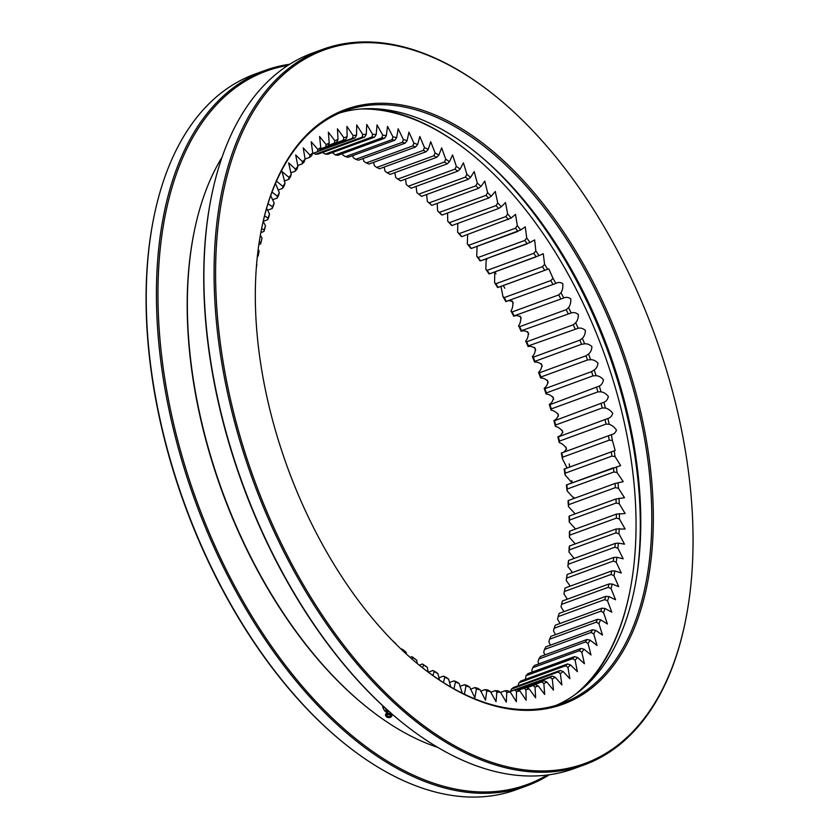 <?xml version="1.0" encoding="UTF-8"?>
<svg xmlns="http://www.w3.org/2000/svg" width="839" height="839" viewBox="0 0 839 839"><rect width="100%" height="100%" fill="white"/><g stroke="black" fill="none" stroke-linecap="round" stroke-linejoin="round"><path stroke-width="1.26" d="M574.715 694.839A317.425 177.962 69.9 0 0 629.858 591.38A317.425 177.962 69.9 0 0 469.546 152.541A317.425 177.962 69.9 0 0 360.697 108.997M256.283 268.386A290.997 163.144 -110.1 0 1 256.828 264.411L256.619 264.128M257.279 257.143L258.234 255.696L257.468 255.371M258.234 255.696A290.997 163.144 -110.1 0 1 259.115 250.945L258.171 249.55M258.852 244.548L260.656 243.887L260.908 242.576L259.272 241.768M260.908 242.576A290.997 163.144 -110.1 0 1 262.009 238.024L261.474 240.531A288.815 161.927 -110.1 0 0 260.656 243.887M260.835 232.602L263.928 231.47L264.17 230.033L261.621 228.596M260.342 235.34L262.009 238.024M264.17 230.033A290.997 163.144 -110.1 0 1 265.481 225.701L264.893 228.271A288.815 161.927 -110.1 0 0 263.928 231.47M263.215 221.328L267.777 219.661L268.019 218.109L264.547 215.896M263.152 221.59L265.481 225.701M268.019 218.109A290.997 163.144 -110.1 0 1 269.539 214.018L268.899 216.64A288.815 161.927 -110.1 0 0 267.777 219.661M267.547 210.211L272.193 208.523L272.444 206.845L268.019 203.709M266.613 208.355L269.539 214.018M272.444 206.845A290.997 163.144 -110.1 0 1 274.154 202.996L273.462 205.67A288.815 161.927 -110.1 0 0 272.193 208.523M272.581 199.745L277.153 198.067L277.415 196.284L272.025 192.068M270.714 195.655L274.154 202.996M277.415 196.284A290.997 163.144 -110.1 0 1 279.324 192.697L278.569 195.414A288.815 161.927 -110.1 0 0 277.153 198.067M278.129 190.002L282.649 188.345L282.932 186.457L276.492 181.151M275.475 183.479L279.324 192.697M282.932 186.457A290.997 163.144 -110.1 0 1 285.029 183.133L284.201 185.891A288.815 161.927 -110.1 0 0 282.649 188.345M284.169 181.035L288.658 179.389L288.962 177.396L282.072 171.617L285.029 183.133M288.962 177.396A290.997 163.144 -110.1 0 1 291.238 174.355L290.346 177.144A288.815 161.927 -110.1 0 0 288.658 179.389M290.682 172.865L295.171 171.229L295.496 169.132L288.626 162.86L291.238 174.355M295.496 169.132A290.997 163.144 -110.1 0 1 297.95 166.384L296.975 169.195A288.815 161.927 -110.1 0 0 295.171 171.229M297.656 165.524L302.145 163.888L302.512 161.696L295.674 154.942L297.95 166.384M302.512 161.696A290.997 163.144 -110.1 0 1 305.123 159.253L304.075 162.074A288.815 161.927 -110.1 0 0 302.145 163.888M305.06 159.043L309.57 157.386L309.969 155.11L303.204 147.895L305.123 159.253M309.969 155.11A290.997 163.144 -110.1 0 1 312.737 152.981L311.626 155.802A288.815 161.927 -110.1 0 0 309.57 157.386M312.517 153.558L317.425 151.765L317.866 149.405L311.185 141.739L312.737 152.981M317.866 149.405A290.997 163.144 -110.1 0 1 320.781 147.58L319.586 150.412A288.815 161.927 -110.1 0 0 317.425 151.765M320.183 149.027L325.679 147.024L326.161 144.591L319.575 136.495L320.781 147.58M326.161 144.591A290.997 163.144 -110.1 0 1 329.213 143.091L327.934 145.913A288.815 161.927 -110.1 0 0 325.679 147.024M328.175 145.42L334.289 143.186L334.824 140.679L328.364 132.174L329.213 143.091M334.824 140.679A290.997 163.144 -110.1 0 1 338.002 139.505L336.638 142.315L334.824 142.976M327.965 145.839L343.256 140.26L343.833 137.69L337.446 128.828L338.002 139.505M343.833 137.69A290.997 163.144 -110.1 0 1 347.126 136.851L345.689 139.641L326.182 146.762M319.649 150.275L352.516 138.267L353.167 135.635L346.927 126.406L347.126 136.851M353.167 135.635A290.997 163.144 -110.1 0 1 356.554 135.131L355.033 137.89L317.908 151.45M362.773 134.523A290.997 163.144 -110.1 0 1 366.255 134.355L364.65 137.072L318.023 154.103A288.815 161.927 69.9 0 0 315.443 154.229L362.07 137.197L362.773 134.523L356.711 124.948L356.554 135.131M372.621 134.355A290.997 163.144 -110.1 0 1 376.197 134.523L374.498 137.197L327.871 154.229A288.815 161.927 69.9 0 0 325.228 154.103L371.855 137.072L372.621 134.355L366.758 124.455L366.255 134.355M382.699 135.121A290.997 163.144 -110.1 0 1 386.339 135.635L384.556 138.257L337.928 155.288A288.815 161.927 69.9 0 0 335.243 154.921L381.871 137.879L382.699 135.121L377.047 124.927L376.197 134.523M392.956 136.841A290.997 163.144 -110.1 0 1 396.648 137.68L394.781 140.249L348.154 157.281A288.815 161.927 69.9 0 0 345.427 156.662L392.054 139.631L392.956 136.841L387.524 126.374L386.339 135.635M403.349 139.494A290.997 163.144 -110.1 0 1 407.093 140.658L405.153 143.165L358.526 160.197A288.815 161.927 69.9 0 0 355.757 159.337L402.384 142.294L403.349 139.494L398.168 128.787L396.648 137.68M413.868 143.07A290.997 163.144 -110.1 0 1 417.644 144.56L415.609 146.993L368.982 164.035A288.815 161.927 69.9 0 0 366.192 162.923L412.819 145.892L413.868 143.07L408.939 132.153L407.093 140.658M424.461 147.559A290.997 163.144 -110.1 0 1 428.247 149.373L426.139 151.733L379.511 168.765A288.815 161.927 69.9 0 0 376.711 167.422L423.338 150.391L424.461 147.559L419.804 136.474L417.644 144.56M435.095 152.95A290.997 163.144 -110.1 0 1 438.891 155.089L436.7 157.354L390.072 174.397A288.815 161.927 69.9 0 0 387.261 172.813L433.889 155.781L435.095 152.95L430.722 141.707L428.247 149.373M445.729 159.221A290.997 163.144 -110.1 0 1 449.515 161.665L447.25 163.846L400.623 180.888A288.815 161.927 69.9 0 0 397.822 179.074L444.45 162.042L445.729 159.221L441.65 147.863L438.891 155.089M456.332 166.353A290.997 163.144 -110.1 0 1 460.108 169.1L457.758 171.187L411.131 188.219A288.815 161.927 69.9 0 0 408.341 186.195L454.969 169.153L456.332 166.353L452.567 154.911L449.515 161.665M466.872 174.313A290.997 163.144 -110.1 0 1 470.606 177.354L468.193 179.347L421.566 196.378A288.815 161.927 69.9 0 0 418.797 194.134L465.425 177.102L466.872 174.313L463.422 162.818L460.108 169.1M477.307 183.091A290.997 163.144 -110.1 0 1 480.999 186.415L478.513 188.303L431.886 205.335A288.815 161.927 69.9 0 0 429.149 202.881L475.776 185.849L477.307 183.091L474.182 171.565L470.606 177.354M487.606 192.645A290.997 163.144 -110.1 0 1 491.245 196.232L488.676 198.014L442.059 215.057A288.815 161.927 69.9 0 0 439.363 212.393L485.991 195.361L487.606 192.645L484.806 181.13L480.999 186.415M497.737 202.944A290.997 163.144 -110.1 0 1 501.292 206.793L498.67 208.471L452.043 225.502A288.815 161.927 69.9 0 0 449.41 222.65L496.038 205.618L497.737 202.944L495.262 191.47L491.245 196.232M507.647 213.955A290.997 163.144 -110.1 0 1 511.129 218.056L461.817 236.64A288.815 161.927 69.9 0 0 459.237 233.609L505.865 216.577L507.647 213.955L505.508 202.556L501.292 206.793M517.327 225.649A290.997 163.144 -110.1 0 1 520.715 229.97L471.34 248.438A288.815 161.927 69.9 0 0 468.833 245.24L515.461 228.208L517.327 225.649L515.513 214.354L511.129 218.056M526.735 237.961A290.997 163.144 -110.1 0 1 530.017 242.513L480.579 260.856A288.815 161.927 69.9 0 0 478.157 257.5L524.784 240.468L526.735 237.961L525.245 226.813L520.715 229.97M535.827 250.882A290.997 163.144 -110.1 0 1 538.995 255.622L489.515 273.85A288.815 161.927 69.9 0 0 487.165 270.347L533.793 253.315L535.827 250.882L534.653 239.891L530.017 242.513M544.595 264.348A290.997 163.144 -110.1 0 1 547.636 269.277L498.104 287.378A288.815 161.927 69.9 0 0 495.849 283.729L542.476 266.697L544.595 264.348L543.253 253.724L538.995 255.622M552.995 278.317A290.997 163.144 -110.1 0 1 555.89 283.414L506.316 301.39A288.815 161.927 69.9 0 0 504.166 297.614L550.793 280.583L552.995 278.317L548.8 268.826L547.636 269.277M560.997 292.738A290.997 163.144 -110.1 0 1 563.745 297.992L514.129 315.842A288.815 161.927 69.9 0 0 512.094 311.961L558.722 294.919L560.997 292.738C562.508 290.273 563.105 287.221 562.791 283.613C560.347 282.177 558.05 282.114 555.89 283.414M568.58 307.577A290.997 163.144 -110.1 0 1 571.17 312.957L521.522 330.681A288.815 161.927 69.9 0 0 519.603 326.696L566.231 309.664L568.58 307.577C570.226 305.312 570.96 302.397 570.782 298.841C568.349 297.205 566.01 296.922 563.745 297.992M575.711 322.763A290.997 163.144 -110.1 0 1 578.144 328.259L528.465 345.857A288.815 161.927 69.9 0 0 526.661 341.788L573.289 324.756L575.711 322.763C577.494 320.708 578.365 317.939 578.323 314.457C575.9 312.632 573.519 312.129 571.17 312.957M582.371 338.264A290.997 163.144 -110.1 0 1 584.636 343.854L581.553 344.284L534.925 361.326A288.815 161.927 69.9 0 0 533.258 357.183L579.875 340.152L582.371 338.264C584.28 336.429 585.276 333.807 585.381 330.409C582.99 328.406 580.578 327.682 578.144 328.259M588.548 354.016A290.997 163.144 -110.1 0 1 590.625 359.69L587.52 359.983L540.893 377.026A288.815 161.927 69.9 0 0 539.351 372.831L585.979 355.788L588.548 354.016C590.562 352.411 591.694 349.947 591.935 346.643C589.576 344.451 587.143 343.529 584.636 343.854M594.201 369.968A290.997 163.144 -110.1 0 1 596.089 375.694L592.974 375.872L546.346 392.904A288.815 161.927 69.9 0 0 544.941 388.667L591.568 371.635L594.201 369.968C596.33 368.594 597.578 366.307 597.966 363.098C595.648 360.739 593.194 359.606 590.625 359.69M599.329 386.066A290.997 163.144 -110.1 0 1 601.018 391.834L597.882 391.886L551.254 408.918A288.815 161.927 69.9 0 0 550.006 404.65L599.329 386.066C601.553 384.923 602.926 382.815 603.451 379.731C601.175 377.204 598.721 375.862 596.089 375.694M603.902 402.259A290.997 163.144 -110.1 0 1 605.391 408.048L602.255 407.974L555.628 425.006A288.815 161.927 69.9 0 0 554.516 420.727L603.902 402.259C606.219 401.357 607.709 399.427 608.369 396.469C606.157 393.785 603.702 392.243 601.018 391.834M607.897 418.483A290.997 163.144 -110.1 0 1 609.187 424.272L606.052 424.083L559.424 441.115A288.815 161.927 69.9 0 0 558.47 436.836L607.897 418.483C610.31 417.832 611.914 416.092 612.711 413.26C610.551 410.439 608.118 408.698 605.391 408.048M611.327 434.696A290.997 163.144 -110.1 0 1 612.407 440.465L609.271 440.15L562.644 457.192A288.815 161.927 69.9 0 0 561.836 452.924L611.327 434.696C613.812 434.287 615.522 432.746 616.455 430.061C614.368 427.103 611.946 425.174 609.187 424.272M614.158 450.837A290.997 163.144 -110.1 0 1 615.029 456.563L611.893 456.133L565.266 473.175A288.815 161.927 69.9 0 0 564.626 468.928L615.165 450.491L612.407 440.465M616.392 466.851A290.997 163.144 -110.1 0 1 617.043 472.514L613.928 471.979L567.3 489.011A288.815 161.927 69.9 0 0 566.818 484.816L620.661 465.603L615.029 456.563M618.018 482.677A290.997 163.144 -110.1 0 1 618.448 488.277L615.344 487.627L568.716 504.659A288.815 161.927 69.9 0 0 568.402 500.516L615.029 483.484L623.241 481.659L617.043 472.514M619.035 498.272A290.997 163.144 -110.1 0 1 619.245 503.767L616.162 503.022L569.534 520.054A288.815 161.927 69.9 0 0 569.377 515.985L616.004 498.953L624.51 497.747L618.448 488.277M619.423 513.583A290.997 163.144 -110.1 0 1 619.413 518.963L616.361 518.114L569.733 535.146A288.815 161.927 69.9 0 0 569.733 531.171L616.361 514.129L625.149 513.552L619.245 503.767M619.203 528.549A290.997 163.144 -110.1 0 1 618.972 533.803L615.941 532.859L569.314 549.891A288.815 161.927 69.9 0 0 569.482 546.011L616.109 528.969L625.139 529.042L619.413 518.963M618.353 543.127A290.997 163.144 -110.1 0 1 617.903 548.224L614.914 547.196L568.286 564.228A288.815 161.927 69.9 0 0 568.622 560.462L615.249 543.42L618.353 543.127L624.489 544.144L618.972 533.803M616.896 557.264A290.997 163.144 -110.1 0 1 616.225 562.203L613.278 561.081L566.65 578.113A288.815 161.927 69.9 0 0 567.143 574.474L613.77 557.442L616.896 557.264L623.199 558.826L617.903 548.224M614.83 570.919A290.997 163.144 -110.1 0 1 613.938 575.669L611.033 574.474L564.406 591.505A288.815 161.927 69.9 0 0 565.067 588.003L611.694 570.96L614.83 570.919L621.279 573.016L616.225 562.203M612.155 584.038A290.997 163.144 -110.1 0 1 611.054 588.579L608.202 587.321L561.574 604.353A288.815 161.927 69.9 0 0 562.382 600.997L609.009 583.965L612.155 584.038L618.731 586.671L613.938 575.669M608.883 596.581A290.997 163.144 -110.1 0 1 607.583 600.913L604.772 599.581L558.145 616.613A288.815 161.927 69.9 0 0 559.12 613.414L605.737 596.382L608.883 596.581L615.564 599.759L611.054 588.579M605.034 608.506A290.997 163.144 -110.1 0 1 603.524 612.596L600.776 611.212L554.149 628.243A288.815 161.927 69.9 0 0 555.271 625.223L601.899 608.181L605.034 608.506L611.799 612.208L607.583 600.913M600.619 619.769A290.997 163.144 -110.1 0 1 598.899 623.618L596.214 622.181L549.587 639.213A288.815 161.927 69.9 0 0 550.856 636.361L597.483 619.329L600.619 619.769L607.436 624.006L603.524 612.596M595.638 630.33A290.997 163.144 -110.1 0 1 593.729 633.917L591.107 632.438L544.48 649.47A288.815 161.927 69.9 0 0 545.895 646.817L592.523 629.785L595.638 630.33L602.507 635.092L598.899 623.618M590.121 640.157A290.997 163.144 -110.1 0 1 588.034 643.482L585.475 641.961L538.848 658.993A288.815 161.927 69.9 0 0 540.4 656.538L587.017 639.507L590.121 640.157L597.022 645.432L593.729 633.917M584.091 649.218A290.997 163.144 -110.1 0 1 581.815 652.26L579.33 650.707L532.702 667.739A288.815 161.927 69.9 0 0 534.38 665.495L581.008 648.463L584.091 649.218L590.981 654.997L588.034 643.482M577.557 657.472A290.997 163.144 -110.1 0 1 575.114 660.23L572.691 658.657L526.063 675.689A288.815 161.927 69.9 0 0 527.878 673.654L574.505 656.622L577.557 657.472L584.437 663.754L581.815 652.26M570.551 664.918A290.997 163.144 -110.1 0 1 567.94 667.362L565.591 665.778L518.963 682.81A288.815 161.927 69.9 0 0 520.904 680.995L567.521 663.964L570.551 664.918L577.379 671.672L575.114 660.23M563.084 671.494A290.997 163.144 -110.1 0 1 560.316 673.633L558.05 672.039L511.423 689.081A288.815 161.927 69.9 0 0 513.468 687.498L560.095 670.466L563.084 671.494L569.859 678.72L567.94 667.362M509.546 691.682L552.251 676.087L555.198 677.209L561.878 684.876L560.316 673.633M555.198 677.209A290.997 163.144 -110.1 0 1 552.282 679.034L550.09 677.44L516.583 689.679M518.376 690.193L543.997 680.828L546.902 682.023L553.478 690.119L552.282 679.034M546.902 682.023A290.997 163.144 -110.1 0 1 543.85 683.523L541.742 681.939L525.875 687.739M526.861 687.781L535.376 684.666L538.229 685.935L544.689 694.44L543.85 683.523M538.229 685.935A290.997 163.144 -110.1 0 1 535.051 687.11L533.027 685.536L526.871 687.781M529.22 688.924A290.997 163.144 -110.1 0 1 525.927 689.763L523.987 688.211A288.815 161.927 -110.1 0 0 526.42 687.592L529.22 688.924L535.618 697.786L535.051 687.11M519.897 690.979A290.997 163.144 -110.1 0 1 516.499 691.483L514.643 689.962A288.815 161.927 -110.1 0 0 517.149 689.585L519.897 690.979L526.137 700.208L525.927 689.763M510.29 692.091A290.997 163.144 -110.1 0 1 506.798 692.259L505.026 690.78A288.815 161.927 -110.1 0 0 507.605 690.654L510.29 692.091L516.352 701.666L516.499 691.483M500.432 692.259A290.997 163.144 -110.1 0 1 496.866 692.091L495.167 690.654A288.815 161.927 -110.1 0 0 497.81 690.78L500.432 692.259L506.305 702.159L506.798 692.259M490.364 691.483A290.997 163.144 -110.1 0 1 486.725 690.979L485.11 689.595A288.815 161.927 -110.1 0 0 487.805 689.962L490.364 691.483L496.017 701.687L496.866 692.091M480.107 689.773A290.997 163.144 -110.1 0 1 476.405 688.934L474.884 687.602A288.815 161.927 -110.1 0 0 477.622 688.221L480.107 689.773L485.529 700.24L486.725 690.979M469.704 687.12A290.997 163.144 -110.1 0 1 465.96 685.956L464.523 684.687A288.815 161.927 -110.1 0 0 467.292 685.547L469.704 687.12L474.884 697.828L476.405 688.934M459.195 683.544A290.997 163.144 -110.1 0 1 455.42 682.044L454.056 680.849A288.815 161.927 -110.1 0 0 456.846 681.96L459.195 683.544L462.268 693.182M464.428 694.241L465.96 685.956M448.603 679.055A290.997 163.144 -110.1 0 1 444.806 677.23L443.537 676.119A288.815 161.927 -110.1 0 0 446.338 677.461L448.603 679.055L450.742 686.994M454.004 688.84L455.42 682.044M437.968 673.665A290.997 163.144 -110.1 0 1 434.172 671.525L432.976 670.487A288.815 161.927 -110.1 0 0 435.787 672.07L437.968 673.665L439.416 679.968M443.443 682.568L444.806 677.23M427.334 667.393A290.997 163.144 -110.1 0 1 423.538 664.949L422.426 663.995A288.815 161.927 -110.1 0 0 425.226 665.809L427.334 667.393L428.226 672.133M432.924 675.531L434.172 671.525M416.721 660.262A290.997 163.144 -110.1 0 1 412.956 657.514L411.918 656.664A288.815 161.927 -110.1 0 0 414.707 658.688L416.721 660.262L417.203 663.481M422.499 667.76L423.538 664.949M402.049 650.047L402.447 649.26A290.997 163.144 -110.1 0 0 406.181 652.302L406.37 654.063M412.201 659.244L412.956 657.514M392.149 640.283A290.997 163.144 -110.1 0 0 395.746 643.523L395.777 643.953M549.367 774.775A380.906 213.557 -110.1 0 1 526.546 785.954A380.906 213.557 -110.1 0 1 156.799 313.346A380.906 213.557 -110.1 0 1 265.134 70.392A380.906 213.557 -110.1 0 1 289.791 64.225M265.134 70.392L254.962 74.105A380.906 213.557 69.9 0 0 153.673 218.192A380.906 213.557 69.9 0 0 346.056 744.801A380.906 213.557 69.9 0 0 516.373 789.667L526.546 785.954M464.523 684.687L460.003 686.333M474.884 687.602L470.396 689.249M485.11 689.595L480.632 691.231M495.167 690.654L490.679 692.29M505.026 690.78L500.505 692.427M514.643 689.962L509.693 691.766M523.987 688.211L518.46 690.235M535.376 684.666A288.815 161.927 -110.1 0 1 533.94 685.211A288.815 161.927 -110.1 0 1 533.027 685.536M543.997 680.828A288.815 161.927 -110.1 0 1 541.742 681.939M552.251 676.087A288.815 161.927 -110.1 0 1 550.09 677.44M511.423 689.081L510.301 691.913M560.095 670.466A288.815 161.927 -110.1 0 1 558.05 672.039M518.963 682.81L517.988 685.841M567.521 663.964A288.815 161.927 -110.1 0 1 565.591 665.778M526.063 675.689L525.392 679.359M574.505 656.622A288.815 161.927 -110.1 0 1 572.691 658.657M532.702 667.739L531.8 670.529L532.366 672.018M581.008 648.463A288.815 161.927 -110.1 0 1 579.33 650.707M538.848 658.993L538.019 661.751L538.879 663.848M587.017 639.507A288.815 161.927 -110.1 0 1 585.475 641.961M544.48 649.47L543.724 652.186L544.92 654.881M592.523 629.785A288.815 161.927 -110.1 0 1 591.107 632.438M549.587 639.213L548.884 641.887L550.468 645.139M597.483 619.329A288.815 161.927 -110.1 0 1 596.214 622.181M554.149 628.243L553.509 630.876L555.502 634.672M601.899 608.181A288.815 161.927 -110.1 0 1 600.776 611.212M558.145 616.613L557.568 619.182L560.001 623.492M605.737 596.382A288.815 161.927 -110.1 0 1 604.772 599.581M561.574 604.353L561.039 606.859L563.965 611.641M609.009 583.965A288.815 161.927 -110.1 0 1 608.202 587.321M564.406 591.505L563.923 593.939L567.363 599.172M611.694 570.96A288.815 161.927 -110.1 0 1 611.033 574.474M566.65 578.113L566.21 580.473L570.205 586.115M563.923 593.939A290.997 163.144 -110.1 0 0 564.815 589.188L565.067 588.003M613.77 557.442A288.815 161.927 -110.1 0 1 613.278 561.081M568.286 564.228L567.888 566.503L572.481 572.523M566.21 580.473A290.997 163.144 -110.1 0 0 566.881 575.544L567.143 574.474M615.249 543.42A288.815 161.927 -110.1 0 1 614.914 547.196M569.314 549.891L568.957 552.072L574.18 558.428M567.888 566.503A290.997 163.144 -110.1 0 0 568.339 561.396L568.622 560.462M616.109 528.969A288.815 161.927 -110.1 0 1 615.941 532.859M569.733 535.146L569.398 537.233L575.239 543.903M568.957 552.072A290.997 163.144 -110.1 0 0 569.188 546.818L569.482 546.011M616.361 514.129A288.815 161.927 -110.1 0 1 616.361 518.114M569.534 520.054L569.23 522.047L575.575 529.031M569.398 537.233A290.997 163.144 -110.1 0 0 569.408 531.853L569.733 531.171M569.377 515.985L616.004 498.953A288.815 161.927 -110.1 0 1 616.162 503.022M568.716 504.659L568.443 506.546L575.166 513.877M568.37 500.526L615.029 483.484A288.815 161.927 -110.1 0 1 615.344 487.627M567.3 489.011L567.028 490.794L573.991 498.471M568.003 500.946L568.402 500.516L568.003 500.946A290.997 163.144 -110.1 0 1 568.443 506.546M566.745 484.816L613.445 467.784A288.815 161.927 -110.1 0 1 613.928 471.979M565.266 473.175L565.014 474.843L572.02 482.886M566.377 485.12L566.818 484.816L566.377 485.12A290.997 163.144 -110.1 0 1 567.028 490.794M564.511 468.917L611.253 451.896A288.815 161.927 -110.1 0 1 611.893 456.133M562.644 457.192L562.392 458.734L567.08 467.984M564.154 469.106L564.154 469.106A290.997 163.144 -110.1 0 1 565.014 474.843M608.464 435.881A288.815 161.927 -110.1 0 1 609.271 440.15M559.424 441.115L559.183 442.552C561.931 443.443 564.353 445.373 566.44 448.33C565.507 451.015 563.798 452.557 561.312 452.966L561.836 452.924M605.097 419.794A288.815 161.927 -110.1 0 1 606.052 424.083M555.628 425.006L555.376 426.317C558.103 426.978 560.536 428.708 562.696 431.54C561.899 434.361 560.295 436.102 557.893 436.752L558.47 436.836M601.144 403.695A288.815 161.927 -110.1 0 1 602.255 407.974M551.254 408.918L551.003 410.103C553.688 410.512 556.142 412.064 558.365 414.739C557.694 417.696 556.205 419.626 553.887 420.528L554.516 420.727M596.634 387.618A288.815 161.927 -110.1 0 1 597.882 391.886M546.346 392.904L546.074 393.973C548.706 394.131 551.16 395.473 553.436 398.001C552.911 401.084 551.538 403.202 549.314 404.335L550.006 404.65M591.568 371.635A288.815 161.927 -110.1 0 1 592.974 375.872M540.893 377.026L540.61 377.959C543.19 377.875 545.633 379.008 547.961 381.367C547.573 384.577 546.315 386.863 544.186 388.237L544.941 388.667M585.979 355.788A288.815 161.927 -110.1 0 1 587.52 359.983M534.925 361.326L534.621 362.133C537.128 361.798 539.561 362.721 541.931 364.913C541.679 368.216 540.547 370.681 538.533 372.285L539.351 372.831M579.875 340.152A288.815 161.927 -110.1 0 1 581.553 344.284M528.465 345.857L528.13 346.538C530.563 345.951 532.975 346.675 535.366 348.678C535.261 352.086 534.265 354.698 532.366 356.533L533.258 357.183M573.289 324.756A288.815 161.927 -110.1 0 1 575.082 328.825M521.522 330.681L521.166 331.227C523.505 330.409 525.896 330.902 528.308 332.726C528.35 336.219 527.479 338.987 525.696 341.033L526.661 341.788M566.231 309.664A288.815 161.927 -110.1 0 1 568.15 313.639M514.129 315.842L513.73 316.261C515.995 315.202 518.334 315.485 520.767 317.111C520.946 320.666 520.211 323.581 518.565 325.847L519.603 326.696M558.722 294.919A288.815 161.927 -110.1 0 1 560.756 298.799M506.316 301.39L505.875 301.683C508.035 300.383 510.332 300.446 512.776 301.883C513.101 305.501 512.493 308.542 510.982 311.007L512.094 311.961M550.793 280.583A288.815 161.927 -110.1 0 1 552.943 284.358M500.956 286.382L502.981 296.587L504.166 297.614M498.02 287.462L544.731 270.347A288.815 161.927 -110.1 0 0 542.476 266.697M489.515 273.85L488.98 273.892L489.515 273.85M494.758 271.962L494.58 282.617L495.849 283.729M489.462 273.902L536.142 256.818A288.815 161.927 -110.1 0 0 533.793 253.315M480.579 260.856L480.002 260.782L480.579 260.856M486.19 258.821L485.812 269.151L487.165 270.347M480.558 260.877L527.207 243.824A288.815 161.927 -110.1 0 0 524.784 240.468M471.34 248.438L470.7 248.239L471.34 248.438M477.16 246.383A304.075 170.474 -110.1 0 0 477.118 246.33L476.72 256.241L478.157 257.5M471.329 248.449L517.967 231.407A288.815 161.927 -110.1 0 0 515.461 228.208M461.817 236.64L461.114 236.325A290.997 163.144 -110.1 0 0 457.633 232.225L459.237 233.609M467.648 234.511L467.313 243.918L468.833 245.24M505.865 216.577A288.815 161.927 -110.1 0 1 508.444 219.608M452.043 225.502L451.288 225.062A290.997 163.144 -110.1 0 0 447.722 221.213L449.41 222.65M457.79 223.405L457.633 232.225M496.038 205.618A288.815 161.927 -110.1 0 1 498.67 208.471M442.059 215.057L441.23 214.511A290.997 163.144 -110.1 0 0 437.591 210.914L439.363 212.393M447.596 213.033L447.722 221.213M485.991 195.361A288.815 161.927 -110.1 0 1 488.676 198.014M431.886 205.335L430.984 204.685A290.997 163.144 -110.1 0 0 427.292 201.36L429.149 202.881M437.203 203.395L437.591 210.914M475.776 185.849A288.815 161.927 -110.1 0 1 478.513 188.303M421.566 196.378L420.601 195.623A290.997 163.144 -110.1 0 0 416.857 192.582L418.797 194.134M426.694 194.512L427.292 201.36M465.425 177.102A288.815 161.927 -110.1 0 1 468.193 179.347M416.102 186.405L416.857 192.582M454.969 169.153A288.815 161.927 -110.1 0 1 457.758 171.187M405.457 179.116L406.317 184.622L408.341 186.195M444.45 162.042A288.815 161.927 -110.1 0 1 447.25 163.846M394.802 172.666L395.714 177.49L397.822 179.074M433.889 155.781A288.815 161.927 -110.1 0 1 436.7 157.354M384.157 167.076L385.08 171.219L387.261 172.813M423.338 150.391A288.815 161.927 -110.1 0 1 426.139 151.733M373.554 162.357L374.446 165.828L376.711 167.422M412.819 145.892A288.815 161.927 -110.1 0 1 415.609 146.993M363.046 158.55L363.853 161.34L366.192 162.923M402.384 142.294A288.815 161.927 -110.1 0 1 405.153 143.165M352.653 155.635L353.345 157.763L355.757 159.337M392.054 139.631A288.815 161.927 -110.1 0 1 394.781 140.249M342.417 153.652L342.941 155.11L345.427 156.662M381.871 137.879A288.815 161.927 -110.1 0 1 384.556 138.257M332.37 152.593L335.243 154.921M371.855 137.072A288.815 161.927 -110.1 0 1 374.498 137.197M322.543 152.457L325.228 154.103M362.07 137.197A288.815 161.927 -110.1 0 1 364.65 137.072M312.758 152.792L315.443 154.229M352.516 138.267A288.815 161.927 -110.1 0 1 355.033 137.89M343.256 140.26A288.815 161.927 -110.1 0 1 345.689 139.641M334.289 143.186A288.815 161.927 -110.1 0 1 335.726 142.64A288.815 161.927 -110.1 0 1 336.638 142.315M402.447 649.26L400.717 648.778M411.918 656.664L410.04 657.346M422.426 663.995L419.248 665.159M432.976 670.487L428.31 672.196M443.537 676.119L438.891 677.807M454.056 680.849L449.484 682.526M345.689 744.508A379.815 212.938 -110.1 0 1 345.322 744.224A379.815 212.938 -110.1 0 1 153.485 219.115A379.815 212.938 -110.1 0 1 153.579 218.654M486.106 258.852A304.075 170.474 -110.1 0 1 486.777 259.828M494.905 272.067A304.075 170.474 -110.1 0 1 496.006 273.787M503.652 286.256A304.075 170.474 -110.1 0 1 504.826 288.238M512.031 300.939A304.075 170.474 -110.1 0 1 513.227 303.141M520.002 316.083A304.075 170.474 -110.1 0 1 521.187 318.453M527.532 331.615A304.075 170.474 -110.1 0 1 528.685 334.132M534.59 347.503A304.075 170.474 -110.1 0 1 535.702 350.115M541.176 363.675A304.075 170.474 -110.1 0 1 542.204 366.36M547.238 380.088A304.075 170.474 -110.1 0 1 548.182 382.804M552.765 396.69A304.075 170.474 -110.1 0 1 553.614 399.406M557.746 413.428A304.075 170.474 -110.1 0 1 558.48 416.092M562.151 430.239A304.075 170.474 -110.1 0 1 562.78 432.83M565.968 447.082A304.075 170.474 -110.1 0 1 566.482 449.536M569.188 463.894A304.075 170.474 -110.1 0 1 569.587 466.18M571.799 480.632A304.075 170.474 -110.1 0 1 572.072 482.677M573.782 497.254A304.075 170.474 -110.1 0 1 573.907 498.502M569.02 516.541A290.997 163.144 -110.1 0 1 569.23 522.047M561.312 452.966A290.997 163.144 -110.1 0 1 562.392 458.734M557.893 436.752A290.997 163.144 -110.1 0 1 559.183 442.552M553.887 420.528A290.997 163.144 -110.1 0 1 555.376 426.317M549.314 404.335A290.997 163.144 -110.1 0 1 551.003 410.103M544.186 388.237A290.997 163.144 -110.1 0 1 546.074 393.973M538.533 372.285A290.997 163.144 -110.1 0 1 540.61 377.959M532.366 356.533A290.997 163.144 -110.1 0 1 534.621 362.133M525.696 341.033A290.997 163.144 -110.1 0 1 528.13 346.538M518.565 325.847A290.997 163.144 -110.1 0 1 521.166 331.227M510.982 311.007A290.997 163.144 -110.1 0 1 513.73 316.261M502.981 296.587A290.997 163.144 -110.1 0 1 505.875 301.683M494.58 282.617A290.997 163.144 -110.1 0 1 497.621 287.546M485.812 269.151A290.997 163.144 -110.1 0 1 488.98 273.892M476.72 256.241A290.997 163.144 -110.1 0 1 480.002 260.782M467.313 243.918A290.997 163.144 -110.1 0 1 470.7 248.239M287.913 65.432A379.815 212.938 69.9 0 0 158.33 313.367A379.815 212.938 69.9 0 0 300.079 683.638A379.815 212.938 69.9 0 0 547.154 775.058M372.149 108.651A318.516 178.571 -110.1 0 1 468.812 151.953A318.516 178.571 -110.1 0 1 469.179 152.247M629.774 591.841A318.516 178.571 -110.1 0 1 629.68 592.303A318.516 178.571 -110.1 0 1 583.703 687.718M634.546 588.6A316.607 177.501 69.9 0 0 474.916 151.649M421.031 666.606A315.516 176.893 69.9 0 0 561.752 703.47A315.516 176.893 69.9 0 0 651.494 502.225A315.516 176.893 69.9 0 0 345.217 110.748A315.516 176.893 69.9 0 0 261.401 229.645M339.764 112.929A315.516 176.893 -110.1 0 1 475.283 151.943A315.516 176.893 -110.1 0 1 634.63 588.149A315.516 176.893 -110.1 0 1 556.184 705.326M692.689 521.302A379.815 212.938 69.9 0 0 493.835 94.776A379.815 212.938 69.9 0 0 220.08 210.442A379.815 212.938 69.9 0 0 401.818 707.927A379.815 212.938 69.9 0 0 685.662 619.885A379.815 212.938 69.9 0 0 692.689 521.302M653.025 502.246A316.607 177.501 -110.1 0 1 421.398 666.9A316.607 177.501 -110.1 0 1 261.495 229.183A316.607 177.501 -110.1 0 1 473.595 136.495A316.607 177.501 -110.1 0 1 653.025 502.246M685.578 620.346A380.906 213.557 -110.1 0 1 685.484 620.808A380.906 213.557 -110.1 0 1 584.185 764.895A380.906 213.557 -110.1 0 1 214.438 292.287A380.906 213.557 -110.1 0 1 322.774 49.333A380.906 213.557 -110.1 0 1 493.101 94.199A380.906 213.557 -110.1 0 1 493.468 94.492M322.774 49.333L312.601 53.046A380.906 213.557 69.9 0 0 211.313 197.134A380.906 213.557 69.9 0 0 204.265 295.999A380.906 213.557 69.9 0 0 403.695 723.753A380.906 213.557 69.9 0 0 574.012 768.608L584.185 764.895M403.328 723.459A379.815 212.938 -110.1 0 1 402.961 723.166A379.815 212.938 -110.1 0 1 204.108 296.639A379.815 212.938 -110.1 0 1 211.124 198.056A379.815 212.938 -110.1 0 1 211.218 197.595M222.104 157.113A343.854 192.781 69.9 0 0 194.04 232.476A343.854 192.781 69.9 0 0 187.684 321.725A343.854 192.781 69.9 0 0 367.702 707.864A343.854 192.781 69.9 0 0 437.748 747.392M367.335 707.571A342.763 192.162 -110.1 0 1 366.968 707.277A342.763 192.162 -110.1 0 1 187.517 322.365A342.763 192.162 -110.1 0 1 193.851 233.399A342.763 192.162 -110.1 0 1 193.945 232.938M382.846 705.851L382.699 707.267L384.765 711.032L386.527 711.545M383.874 706.795L382.699 707.267M386.653 710.035A3.817 2.077 6 0 1 385.615 708.378M386.569 711.472A5.999 3.262 6 0 1 383.706 709.364A5.999 3.262 6 0 1 384.052 706.952M388.467 710.948A2.874 1.563 -174 0 0 386.664 711.451A2.874 1.563 -174 0 0 386.443 711.65A2.874 1.563 -174 0 0 386.632 713.234M391.341 716.38A3.251 1.772 -174 0 0 391.761 715.992A3.251 1.772 -174 0 0 388.918 713.36A3.251 1.772 -174 0 0 385.594 715.342C387.083 717.45 388.761 717.985 390.649 716.946M390.638 717.23A2.727 1.489 -174 0 0 391.173 716.789A2.727 1.489 -174 0 0 388.793 714.597A2.727 1.489 -174 0 0 386.013 716.244A2.727 1.489 -174 0 0 387.975 717.471A2.727 1.489 -174 0 0 390.638 717.23M637.577 570.247A320.152 179.494 69.9 0 0 489.064 163.72M345.322 744.224L346.056 744.801M153.485 219.115L153.673 218.192M469.546 152.541L468.812 151.953M629.858 591.38L629.68 592.303M493.835 94.776L493.101 94.199M685.662 619.885L685.484 620.808M402.961 723.166L403.695 723.753M211.124 198.056L211.313 197.134M366.968 707.277L367.702 707.864M193.851 233.399L194.04 232.476M386.443 711.65L386.59 709.93L387.702 710.539M386.527 713.664L387.912 711.724L389.055 711.462M391.1 713.255L391.205 714.157M390.261 716.118L388.572 716.695L387.041 715.782M391.173 716.789L391.761 715.992M386.013 716.244L385.594 715.342"/></g></svg>
